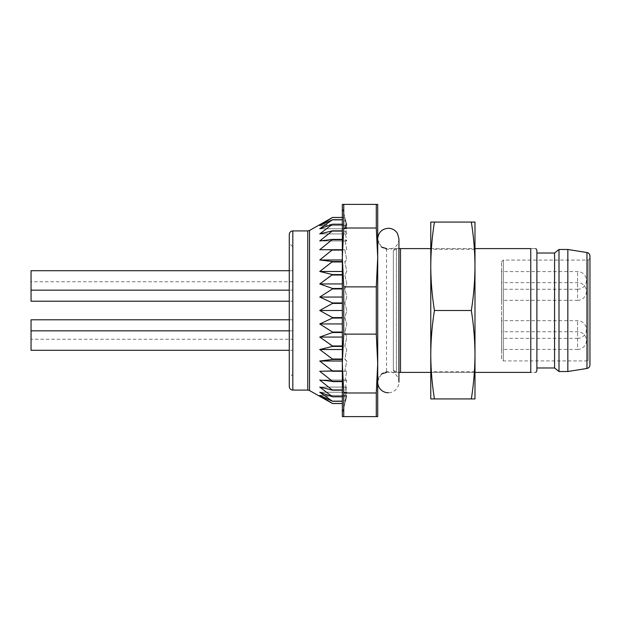 <?xml version="1.0" encoding="UTF-8"?>
<svg xmlns="http://www.w3.org/2000/svg" width="621" height="621" viewBox="0 0 621 621"><rect width="100%" height="100%" fill="white"/><g stroke="black" fill="none" stroke-linecap="round" stroke-linejoin="round"><path stroke-width="0.47" stroke-dasharray="3.1 2.33" d="M434.436 398.93L430.772 398.93L430.772 354.715C430.85 369.456 432.076 384.197 434.436 398.93L471.323 398.93C473.683 384.197 474.902 369.456 474.987 354.715C474.902 339.974 473.683 325.241 471.323 310.5L434.436 310.5C432.076 325.241 430.85 339.974 430.772 354.715L430.772 266.285C430.85 281.026 432.076 295.759 434.436 310.5M471.323 310.5C473.683 295.759 474.902 281.026 474.987 266.285L474.987 398.93L471.323 398.93M434.436 222.07C432.076 236.803 430.85 251.544 430.772 266.285L430.772 222.07L474.987 222.07L474.987 266.285C474.902 251.544 473.683 236.803 471.323 222.07M474.987 371.668L474.987 249.331L474.987 371.668L430.772 371.668L430.772 249.331L430.772 371.668M536.893 370.636L536.893 250.364M536.893 367.981L536.893 253.019L536.893 367.981M376.287 286.863L376.287 334.137L377.708 363.557L376.287 392.984L343.755 392.984L342.334 363.557L342.334 257.443L342.334 416.621L377.708 416.621L377.708 204.379L376.287 204.379L376.287 228.016L377.708 257.443L376.287 286.863L343.755 286.863L342.334 257.443L343.755 228.016L376.287 228.016M342.334 207.919L342.334 413.081L346.79 396.454L344.826 403.526L346.79 396.454L319.753 396.454L332.476 403.526L319.753 395.398L332.476 401.275L319.753 392.247L332.476 396.788L319.753 387.085L332.476 390.174L319.753 380.036L332.476 381.605L319.753 371.28L332.476 371.28L319.753 361.026L332.476 359.458L319.753 349.522L332.476 346.433L319.753 337.063L332.476 332.522L332.476 332.041L319.753 323.945L332.476 318.068L332.476 317.572L319.753 310.5L332.476 303.428L332.476 302.932L319.753 297.055L332.476 288.959L332.476 288.478L319.753 283.937L332.476 275.025L332.476 274.567L319.753 271.478L332.476 261.961L332.476 261.542L319.753 259.974L332.476 250.092L319.753 249.72L332.476 239.714L319.753 240.964L332.476 230.826L319.753 233.915L332.476 224.212L319.753 228.753L332.476 219.725L319.753 225.602L332.476 217.474L319.753 224.546L346.79 224.546L344.826 217.474L346.79 225.602L344.826 219.725L346.79 228.753L344.826 224.212L346.79 233.915L344.826 230.826L346.79 240.964L344.826 239.395L346.79 249.72L344.826 249.72L346.79 259.974L344.826 261.542L346.79 271.478L344.826 274.567L346.79 283.937L344.826 288.478L346.79 297.055L344.826 302.932L346.79 310.5L344.826 317.572L346.79 323.945L344.826 332.041L346.79 337.063L344.826 345.975L346.79 349.522L344.826 359.039L346.79 361.026L344.826 370.908L346.79 371.28L344.826 381.286L346.79 380.036L344.826 390.174L346.79 387.085L344.826 396.788L346.79 392.247L344.826 401.275L346.79 395.398L344.826 403.487L346.79 395.398L344.826 401.275L346.79 392.247L344.826 396.788L346.79 387.085L344.826 390.174L346.79 380.036L344.826 381.605L346.79 371.28L344.826 371.28L346.79 361.026L344.826 359.458L346.79 349.522L344.826 346.433L346.79 337.063L344.826 332.522L346.79 323.945L344.826 318.068L346.79 310.5L344.826 303.428L346.79 297.055L344.826 288.959L346.79 283.937L344.826 275.025L346.79 271.478L344.826 261.961L346.79 259.974L344.826 250.092L346.79 249.72L344.826 239.714L346.79 240.964L344.826 230.826L346.79 233.915L344.826 224.212L346.79 228.753L344.826 219.725L346.79 225.602L344.826 217.474L346.79 224.546L342.334 207.919M332.476 401.275L342.334 401.275M332.476 401.158L342.334 401.158M332.476 396.788L342.334 396.788M332.476 396.602L342.334 396.602M332.476 390.174L342.334 390.174M332.476 389.918L342.334 389.918M332.476 381.605L342.334 381.605M332.476 381.286L342.334 381.286M332.476 371.28L342.334 371.28M332.476 370.908L342.334 370.908M332.476 359.458L342.334 359.458M332.476 359.039L342.334 359.039M332.476 346.433L342.334 346.433M332.476 345.975L342.334 345.975M332.476 332.522L342.334 332.522M332.476 332.041L342.334 332.041M332.476 318.068L342.334 318.068M332.476 317.572L342.334 317.572M332.476 303.428L342.334 303.428M332.476 302.932L342.334 302.932M332.476 288.959L342.334 288.959M332.476 288.478L342.334 288.478M332.476 275.025L342.334 275.025M332.476 274.567L342.334 274.567M332.476 261.961L342.334 261.961M332.476 261.542L342.334 261.542M332.476 250.092L342.334 250.092M344.826 249.72L319.753 249.72L344.826 249.72M332.476 239.714L342.334 239.714M332.476 239.395L342.334 239.395M332.476 231.082L342.334 231.082M332.476 230.826L342.334 230.826M332.476 224.398L342.334 224.398M332.476 224.212L342.334 224.212M332.476 219.842L342.334 219.842M332.476 219.725L342.334 219.725M332.476 217.513L342.334 217.513M344.826 217.474L342.334 217.474L344.826 217.474M342.334 403.487L332.476 403.487M342.334 403.526L332.476 403.526M343.755 228.016L343.755 204.379L342.334 204.379L342.334 257.443M342.334 363.557L343.755 334.137L376.287 334.137M343.755 334.137L343.755 286.863M376.287 392.984L376.287 416.621M343.755 416.621L343.755 392.984M474.987 372.406L430.772 372.406M430.772 248.594L474.987 248.594M396.415 248.594L398.93 248.594L398.93 372.406L396.415 372.406L530.761 372.406C537.468 372.406 537.468 372.406 530.761 372.406L530.761 248.594L395.398 248.594L393.357 250.317L395.398 248.594L396.415 248.594L396.415 372.406L395.398 372.406L393.357 370.683L395.398 372.406L396.415 372.406L396.415 248.594A3.54 3.439 180 0 1 393.357 250.317A3.54 3.439 -0 0 0 396.415 248.594M376.287 204.379L343.755 204.379M289.277 234.451L289.277 386.549M289.277 377.708L289.277 243.292L289.277 377.708L292.817 374.176L292.817 246.824L292.817 374.176M377.708 239.753L377.708 381.247L377.708 239.753L381.589 247.073M386.549 248.594L386.549 372.406L386.549 248.594L395.398 248.594M400.498 372.406L400.498 248.594M530.761 248.594C537.468 248.594 537.468 248.594 530.761 248.594M393.357 370.683A3.54 3.439 180 0 1 396.415 372.406A3.54 3.439 0 0 0 393.357 370.683L393.357 250.317L393.357 370.683M346.79 395.398L319.753 395.398L346.79 395.398M346.79 392.247L319.753 392.247L346.79 392.247M346.79 387.085L319.753 387.085L346.79 387.085M346.79 380.036L319.753 380.036L346.79 380.036M346.79 371.28L319.753 371.28L346.79 371.28M342.334 361.026L319.753 361.026M342.334 349.522L319.753 349.522M342.334 337.063L319.753 337.063M342.334 323.945L319.753 323.945M342.334 310.5L319.753 310.5M342.334 297.055L319.753 297.055M342.334 283.937L319.753 283.937M342.334 271.478L319.753 271.478M342.334 259.974L319.753 259.974M346.79 240.964L319.753 240.964L346.79 240.964M346.79 233.915L319.753 233.915L346.79 233.915M346.79 228.753L319.753 228.753L346.79 228.753M346.79 225.602L319.753 225.602L346.79 225.602M589.95 362.68L589.95 258.32L589.95 362.68L588.18 360.91L503.282 360.91L501.52 359.14L501.52 261.86L501.52 359.14M589.95 364.962L589.95 256.038M567.842 249.479L567.842 371.521M559.001 249.479L559.001 371.521M554.576 253.019L554.576 367.981M588.18 360.91L588.18 260.09L588.18 360.91M501.52 338.36L501.52 320.669L501.52 338.36L577.569 338.36L577.569 320.669L577.569 338.36A8.841 8.841 0 0 0 586.41 329.51A8.841 8.841 0 0 0 577.569 320.669L501.52 320.669M501.52 300.331L501.52 282.64L501.52 300.331L577.569 300.331L577.569 282.64L577.569 300.331A8.841 8.841 0 0 0 586.41 291.49A8.841 8.841 0 0 0 577.569 282.64L501.52 282.64M501.52 289.277L501.52 271.587L501.52 289.277L577.569 289.277L577.569 271.587L577.569 289.277A8.841 8.841 0 0 0 586.41 280.436A8.841 8.841 0 0 0 577.569 271.587L501.52 271.587M501.52 349.413L501.52 331.723L501.52 349.413L577.569 349.413L577.569 331.723L577.569 349.413A8.841 8.841 0 0 0 586.41 340.564A8.841 8.841 0 0 0 577.569 331.723L501.52 331.723M292.817 301.216L292.817 281.755L292.817 301.216L289.277 301.216M292.817 350.298L292.817 330.838L292.817 350.298L289.277 350.298M292.817 290.162L292.817 270.702L292.817 290.162L289.277 290.162M292.817 339.245L292.817 319.784L292.817 339.245L31.05 339.245L31.05 319.784M31.05 350.298L31.05 339.245M31.05 301.216L31.05 270.702M398.93 238.868C398.503 244.581 395.499 248.082 389.91 249.363C382.66 249.564 378.593 246.063 377.708 238.868L377.708 382.132A10.611 10.611 0 0 1 388.319 371.521A10.611 10.611 0 0 1 398.93 382.132A10.611 10.611 0 0 1 388.319 392.744M292.817 390.089L292.817 230.911M307.783 230.911L307.783 390.089M309.553 390.562L309.553 230.438M586.969 252.545L586.969 368.455M503.282 360.91L503.282 260.09L503.282 360.91M474.987 249.331L430.772 249.331M386.549 372.406L395.398 372.406M292.817 246.824L289.277 243.292M381.589 373.927L377.708 381.247M589.95 258.32L588.18 260.09L503.282 260.09L501.52 261.86M292.817 319.784L289.277 319.784M292.817 270.702L289.277 270.702M292.817 330.838L289.277 330.838M292.817 281.755L31.05 281.755M377.708 257.443L377.708 363.557"/><path stroke-width="0.93" d="M471.323 398.93L474.987 398.93L474.987 354.715C474.902 369.456 473.683 384.197 471.323 398.93L434.436 398.93C432.076 384.197 430.85 369.456 430.772 354.715C430.85 339.974 432.076 325.241 434.436 310.5C432.076 295.759 430.85 281.026 430.772 266.285C430.85 251.544 432.076 236.803 434.436 222.07L430.772 222.07L430.772 398.93L434.436 398.93M471.323 222.07C473.683 236.803 474.902 251.544 474.987 266.285L474.987 222.07L434.436 222.07M471.323 310.5C473.683 325.241 474.902 339.974 474.987 354.715L474.987 266.285C474.902 281.026 473.683 295.759 471.323 310.5L434.436 310.5M535.869 248.594L536.893 250.364L536.893 370.636L535.869 372.406M342.334 413.081L342.334 207.919M342.334 401.275L332.476 401.275L319.753 395.398L332.476 403.526L309.553 390.562L309.553 230.438L332.476 217.474L319.753 225.602L332.476 219.725L319.753 228.753L332.476 224.212L319.753 233.915L332.476 230.826L319.753 240.964L332.476 239.395L319.753 249.72L332.476 249.72L319.753 259.974L332.476 261.542L319.753 271.478L332.476 274.567L319.753 283.937L332.476 288.478L332.476 288.959L319.753 297.055L332.476 302.932L332.476 303.428L319.753 310.5L332.476 317.572L332.476 318.068L319.753 323.945L332.476 332.041L332.476 332.522L319.753 337.063L332.476 345.975L332.476 346.433L319.753 349.522L332.476 359.039L332.476 359.458L319.753 361.026L332.476 370.908L319.753 371.28L332.476 381.286L319.753 380.036L332.476 390.174L319.753 387.085L332.476 396.788L319.753 392.247L332.476 401.275M342.334 401.158L332.476 401.158M342.334 396.788L332.476 396.788M342.334 396.602L332.476 396.602M342.334 390.174L332.476 390.174M342.334 389.918L332.476 389.918M342.334 381.605L332.476 381.605M342.334 381.286L332.476 381.286M342.334 371.28L332.476 371.28M342.334 370.908L332.476 370.908M342.334 359.458L332.476 359.458M342.334 359.039L332.476 359.039M342.334 346.433L332.476 346.433M342.334 345.975L332.476 345.975M342.334 332.522L332.476 332.522M342.334 332.041L332.476 332.041M342.334 318.068L332.476 318.068M342.334 317.572L332.476 317.572M342.334 303.428L332.476 303.428M342.334 302.932L332.476 302.932M342.334 288.959L332.476 288.959M342.334 288.478L332.476 288.478M342.334 275.025L332.476 275.025M342.334 274.567L332.476 274.567M342.334 261.961L332.476 261.961M342.334 261.542L332.476 261.542M342.334 250.092L332.476 250.092M342.334 249.72L332.476 249.72L342.334 249.72M342.334 239.714L332.476 239.714M342.334 239.395L332.476 239.395M342.334 231.082L332.476 231.082M342.334 230.826L332.476 230.826M342.334 224.398L332.476 224.398M342.334 224.212L332.476 224.212M342.334 219.842L332.476 219.842M342.334 219.725L332.476 219.725M342.334 217.513L332.476 217.513M342.334 217.474L332.476 217.474L342.334 217.474M342.334 416.621L342.334 363.557L343.755 392.984L376.287 392.984L377.708 363.557L377.708 416.621L342.334 416.621M376.287 334.137L376.287 286.863L377.708 257.443L376.287 228.016L343.755 228.016L342.334 257.443L342.334 204.379L377.708 204.379L377.708 363.557L376.287 334.137L343.755 334.137L342.334 363.557M376.287 416.621L376.287 392.984M343.755 392.984L343.755 416.621M342.334 257.443L343.755 286.863L376.287 286.863M343.755 286.863L343.755 334.137M376.287 228.016L376.287 204.379M343.755 204.379L343.755 228.016M474.987 248.594L530.761 248.594L530.761 372.406C537.468 372.406 537.468 372.406 530.761 372.406L474.987 372.406M430.772 372.406L398.93 372.406L398.93 382.132L398.93 238.868L397.502 233.55C395.383 230.15 392.325 228.388 388.319 228.256C381.876 228.885 378.336 232.425 377.708 238.868L377.708 257.443M398.93 238.868L398.93 248.594L430.772 248.594M400.498 248.594L400.498 372.406M292.817 230.911L292.817 390.089C290.667 389.879 289.487 388.699 289.277 386.549L289.277 234.451C289.487 232.301 290.667 231.121 292.817 230.911L307.783 230.911L309.553 230.438M530.761 248.594C537.468 248.594 537.468 248.594 530.761 248.594M342.334 403.487L332.476 403.487M342.334 403.526L332.476 403.526M386.549 248.594L381.589 247.073M342.334 259.974L319.753 259.974M342.334 271.478L319.753 271.478M342.334 283.937L319.753 283.937M342.334 297.055L319.753 297.055M342.334 310.5L319.753 310.5M342.334 323.945L319.753 323.945M342.334 337.063L319.753 337.063M342.334 349.522L319.753 349.522M342.334 361.026L319.753 361.026M586.969 368.455L586.969 252.545C588.817 252.98 589.81 254.144 589.95 256.038L589.95 364.962C589.81 366.856 588.817 368.02 586.969 368.455L567.842 371.521L567.842 249.479L559.001 249.479L559.001 371.521L567.842 371.521M559.001 371.521L554.576 367.981L554.576 253.019L559.001 249.479M554.576 367.981L536.893 367.981M289.277 319.784L31.05 319.784L31.05 350.298L289.277 350.298M289.277 270.702L31.05 270.702L31.05 301.216L289.277 301.216M289.277 290.162L31.05 290.162M388.319 392.744A10.611 10.611 0 0 1 377.708 382.132L377.708 363.557M292.817 390.089L307.783 390.089L307.783 230.911M386.549 372.406L381.589 373.927M307.783 390.089L309.553 390.562M586.969 252.545L567.842 249.479M554.576 253.019L536.893 253.019M289.277 330.838L31.05 330.838"/></g></svg>

